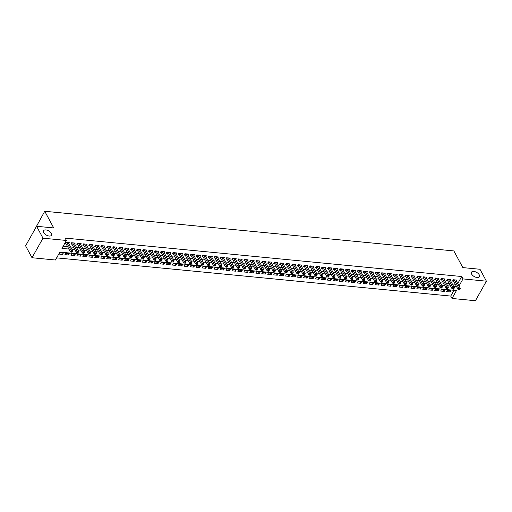 <?xml version="1.0" encoding="UTF-8"?>
<svg xmlns="http://www.w3.org/2000/svg" width="512" height="512" viewBox="0 0 512 512"><rect width="100%" height="100%" fill="white"/><g stroke="black" fill="none" stroke-linecap="round" stroke-linejoin="round"><path stroke-width="0.77" d="M51.347 233.357A4.57 2.413 -150.7 0 1 51.52 235.219A4.57 2.413 -150.7 0 1 47.776 235.725A4.57 2.413 -150.7 0 1 43.718 232.614A4.57 2.413 -150.7 0 1 43.552 230.752A4.57 2.413 -150.7 0 1 47.29 230.246A4.57 2.413 -150.7 0 1 51.347 233.357M479.258 274.842A4.57 2.413 -150.7 0 1 479.424 276.704A4.57 2.413 -150.7 0 1 475.686 277.21A4.57 2.413 -150.7 0 1 471.622 274.099A4.57 2.413 -150.7 0 1 471.456 272.237A4.57 2.413 -150.7 0 1 475.194 271.731A4.57 2.413 -150.7 0 1 479.258 274.842M33.888 231.059L44.736 211.27L453.856 250.931L462.835 267.603L479.987 269.267L486.4 281.178L475.43 300.73L452.019 298.458L456.467 290.534L59.872 252.083L55.424 260.013L32.013 257.741L42.989 238.189L66.394 240.461L61.946 248.384L68.896 249.056M56.627 257.869L450.739 296.077L452.019 298.458M42.989 238.189L36.57 226.278L25.6 245.837L32.013 257.741M68.723 243.411L69.222 242.515L65.645 242.17L64.902 243.488L65.952 243.59M74.682 243.994L75.187 243.091L71.61 242.746L70.867 244.07L71.91 244.166M80.646 244.57L81.152 243.674L77.574 243.322L76.832 244.646L77.875 244.749M86.611 245.146L87.117 244.25L83.539 243.904L82.797 245.222L83.84 245.325M92.576 245.728L93.082 244.826L89.504 244.48L88.762 245.805L89.805 245.901M98.541 246.304L99.046 245.408L95.469 245.056L94.726 246.381L95.77 246.483M104.506 246.88L105.011 245.984L101.427 245.638L100.691 246.957L101.734 247.059M110.47 247.462L110.97 246.56L107.392 246.214L106.65 247.539L107.699 247.635M116.429 248.038L116.934 247.142L113.357 246.79L112.614 248.115L113.658 248.218M122.394 248.621L122.899 247.718L119.322 247.373L118.579 248.691L119.622 248.794M128.358 249.197L128.864 248.294L125.286 247.949L124.544 249.274L125.587 249.37M134.323 249.773L134.829 248.877L131.251 248.525L130.509 249.85L131.552 249.952M140.288 250.355L140.794 249.453L137.216 249.107L136.474 250.426L137.517 250.528M146.253 250.931L146.752 250.029L143.174 249.683L142.438 251.008L143.482 251.104M152.211 251.507L152.717 250.611L149.139 250.259L148.397 251.584L149.44 251.686M158.176 252.09L158.682 251.187L155.104 250.842L154.362 252.16L155.405 252.262M164.141 252.666L164.646 251.763L161.069 251.418L160.326 252.742L161.37 252.838M170.106 253.242L170.611 252.346L167.034 251.994L166.291 253.318L167.334 253.421M176.07 253.824L176.576 252.922L172.998 252.576L172.256 253.894L173.299 253.997M182.035 254.4L182.541 253.498L178.957 253.152L178.221 254.477L179.264 254.573M188 254.976L188.499 254.08L184.922 253.728L184.179 255.053L185.229 255.155M193.958 255.558L194.464 254.656L190.886 254.31L190.144 255.629L191.187 255.731M199.923 256.134L200.429 255.232L196.851 254.886L196.109 256.211L197.152 256.307M205.888 256.71L206.394 255.814L202.816 255.469L202.074 256.787L203.117 256.89M211.853 257.293L212.358 256.39L208.781 256.045L208.038 257.363L209.082 257.466M217.818 257.869L218.323 256.966L214.746 256.621L214.003 257.946L215.046 258.042M223.782 258.445L224.288 257.549L220.704 257.203L219.968 258.522L221.011 258.624M229.747 259.027L230.246 258.125L226.669 257.779L225.926 259.098L226.976 259.2M235.706 259.603L236.211 258.701L232.634 258.355L231.891 259.68L232.934 259.776M241.67 260.179L242.176 259.283L238.598 258.938L237.856 260.256L238.899 260.358M247.635 260.762L248.141 259.859L244.563 259.514L243.821 260.832L244.864 260.934M253.6 261.338L254.106 260.435L250.528 260.09L249.786 261.414L250.829 261.51M259.565 261.914L260.07 261.018L256.493 260.672L255.75 261.99L256.794 262.093M265.53 262.496L266.035 261.594L262.451 261.248L261.715 262.566L262.758 262.669M271.494 263.072L271.994 262.17L268.416 261.824L267.674 263.149L268.717 263.245M277.453 263.648L277.958 262.752L274.381 262.406L273.638 263.725L274.682 263.827M283.418 264.23L283.923 263.328L280.346 262.982L279.603 264.301L280.646 264.403M289.382 264.806L289.888 263.904L286.31 263.558L285.568 264.883L286.611 264.979M295.347 265.382L295.853 264.486L292.275 264.141L291.533 265.459L292.576 265.562M301.312 265.965L301.818 265.062L298.234 264.717L297.498 266.035L298.541 266.138M307.277 266.541L307.776 265.638L304.198 265.293L303.462 266.618L304.506 266.714M313.235 267.117L313.741 266.221L310.163 265.875L309.421 267.194L310.464 267.296M319.2 267.699L319.706 266.797L316.128 266.451L315.386 267.77L316.429 267.872M325.165 268.275L325.67 267.373L322.093 267.027L321.35 268.352L322.394 268.448M331.13 268.851L331.635 267.955L328.058 267.61L327.315 268.928L328.358 269.03M337.094 269.434L337.6 268.531L334.022 268.186L333.28 269.504L334.323 269.606M343.059 270.01L343.565 269.107L339.981 268.762L339.245 270.086L340.288 270.182M349.024 270.586L349.523 269.69L345.946 269.344L345.203 270.662L346.253 270.765M354.982 271.168L355.488 270.266L351.91 269.92L351.168 271.238L352.211 271.341M360.947 271.744L361.453 270.842L357.875 270.496L357.133 271.821L358.176 271.917M366.912 272.32L367.418 271.424L363.84 271.078L363.098 272.397L364.141 272.499M372.877 272.902L373.382 272L369.805 271.654L369.062 272.973L370.106 273.075M378.842 273.478L379.347 272.576L375.77 272.23L375.027 273.555L376.07 273.658M384.806 274.054L385.312 273.158L381.728 272.813L380.992 274.131L382.035 274.234M390.771 274.637L391.27 273.734L387.693 273.389L386.95 274.707L387.994 274.81M396.73 275.213L397.235 274.31L393.658 273.965L392.915 275.29L393.958 275.392M402.694 275.789L403.2 274.893L399.622 274.547L398.88 275.866L399.923 275.968M408.659 276.371L409.165 275.469L405.587 275.123L404.845 276.442L405.888 276.544M414.624 276.947L415.13 276.045L411.552 275.699L410.81 277.024L411.853 277.126M420.589 277.523L421.094 276.627L417.517 276.282L416.774 277.6L417.818 277.702M426.554 278.106L427.053 277.203L423.475 276.858L422.739 278.176L423.782 278.278M432.512 278.682L433.018 277.786L429.44 277.434L428.698 278.758L429.741 278.861M438.477 279.258L438.982 278.362L435.405 278.016L434.662 279.334L435.706 279.437M444.442 279.84L444.947 278.938L441.37 278.592L440.627 279.91L441.67 280.013M450.406 280.416L450.912 279.52L447.334 279.168L446.592 280.493L447.635 280.595M449.408 290.515L450.202 291.987L446.624 291.635L447.366 290.317L450.944 290.662L450.202 291.987M443.45 289.939L444.237 291.405L440.659 291.059L441.402 289.741L444.979 290.086L444.237 291.405M437.485 289.357L438.272 290.829L434.694 290.483L435.437 289.158L439.014 289.51L438.272 290.829M431.52 288.781L432.314 290.253L428.73 289.901L429.472 288.582L433.05 288.928L432.314 290.253M425.555 288.205L426.349 289.67L422.771 289.325L423.507 288.006L427.091 288.352L426.349 289.67M419.59 287.622L420.384 289.094L416.806 288.749L417.549 287.424L421.126 287.776L420.384 289.094M413.626 287.046L414.419 288.518L410.842 288.166L411.584 286.848L415.162 287.194L414.419 288.518M407.661 286.47L408.454 287.936L404.877 287.59L405.619 286.272L409.197 286.618L408.454 287.936M401.702 285.888L402.49 287.36L398.912 287.014L399.654 285.69L403.232 286.042L402.49 287.36M395.738 285.312L396.525 286.784L392.947 286.432L393.69 285.114L397.267 285.459L396.525 286.784M389.773 284.736L390.566 286.202L386.989 285.856L387.725 284.538L391.302 284.883L390.566 286.202M383.808 284.154L384.602 285.626L381.024 285.28L381.766 283.955L385.344 284.307L384.602 285.626M377.843 283.578L378.637 285.05L375.059 284.698L375.802 283.379L379.379 283.725L378.637 285.05M371.878 283.002L372.672 284.467L369.094 284.122L369.837 282.803L373.414 283.149L372.672 284.467M365.92 282.419L366.707 283.891L363.13 283.546L363.872 282.221L367.45 282.573L366.707 283.891M359.955 281.843L360.742 283.315L357.165 282.963L357.907 281.645L361.485 281.99L360.742 283.315M353.99 281.267L354.784 282.733L351.2 282.387L351.942 281.069L355.52 281.414L354.784 282.733M348.026 280.685L348.819 282.157L345.242 281.811L345.978 280.486L349.562 280.838L348.819 282.157M342.061 280.109L342.854 281.581L339.277 281.229L340.019 279.91L343.597 280.256L342.854 281.581M336.096 279.533L336.89 280.998L333.312 280.653L334.054 279.334L337.632 279.68L336.89 280.998M330.131 278.95L330.925 280.422L327.347 280.077L328.09 278.752L331.667 279.104L330.925 280.422M324.173 278.374L324.96 279.846L321.382 279.494L322.125 278.176L325.702 278.522L324.96 279.846M318.208 277.798L318.995 279.264L315.418 278.918L316.16 277.6L319.738 277.946L318.995 279.264M312.243 277.216L313.037 278.688L309.453 278.342L310.195 277.018L313.773 277.37L313.037 278.688M306.278 276.64L307.072 278.112L303.494 277.76L304.23 276.442L307.814 276.787L307.072 278.112M300.314 276.064L301.107 277.53L297.53 277.184L298.272 275.866L301.85 276.211L301.107 277.53M294.349 275.482L295.142 276.954L291.565 276.608L292.307 275.283L295.885 275.635L295.142 276.954M288.384 274.906L289.178 276.378L285.6 276.026L286.342 274.707L289.92 275.053L289.178 276.378M282.426 274.33L283.213 275.795L279.635 275.45L280.378 274.131L283.955 274.477L283.213 275.795M276.461 273.747L277.248 275.219L273.67 274.874L274.413 273.549L277.99 273.901L277.248 275.219M270.496 273.171L271.29 274.643L267.712 274.291L268.448 272.973L272.026 273.318L271.29 274.643M264.531 272.595L265.325 274.061L261.747 273.715L262.49 272.397L266.067 272.742L265.325 274.061M258.566 272.013L259.36 273.485L255.782 273.139L256.525 271.814L260.102 272.16L259.36 273.485M252.602 271.437L253.395 272.909L249.818 272.557L250.56 271.238L254.138 271.584L253.395 272.909M246.637 270.861L247.43 272.326L243.853 271.981L244.595 270.662L248.173 271.008L247.43 272.326M240.678 270.278L241.466 271.75L237.888 271.405L238.63 270.08L242.208 270.426L241.466 271.75M234.714 269.702L235.507 271.174L231.923 270.822L232.666 269.504L236.243 269.85L235.507 271.174M228.749 269.126L229.542 270.592L225.965 270.246L226.701 268.928L230.285 269.274L229.542 270.592M222.784 268.544L223.578 270.016L220 269.67L220.742 268.346L224.32 268.691L223.578 270.016M216.819 267.968L217.613 269.44L214.035 269.088L214.778 267.77L218.355 268.115L217.613 269.44M210.854 267.392L211.648 268.858L208.07 268.512L208.813 267.194L212.39 267.539L211.648 268.858M204.896 266.81L205.683 268.282L202.106 267.936L202.848 266.611L206.426 266.957L205.683 268.282M198.931 266.234L199.718 267.706L196.141 267.354L196.883 266.035L200.461 266.381L199.718 267.706M192.966 265.658L193.76 267.123L190.176 266.778L190.918 265.459L194.496 265.805L193.76 267.123M187.002 265.075L187.795 266.547L184.218 266.202L184.954 264.877L188.538 265.222L187.795 266.547M181.037 264.499L181.83 265.971L178.253 265.619L178.995 264.301L182.573 264.646L181.83 265.971M175.072 263.923L175.866 265.389L172.288 265.043L173.03 263.725L176.608 264.07L175.866 265.389M169.107 263.341L169.901 264.813L166.323 264.467L167.066 263.142L170.643 263.488L169.901 264.813M163.149 262.765L163.936 264.237L160.358 263.885L161.101 262.566L164.678 262.912L163.936 264.237M157.184 262.189L157.971 263.654L154.394 263.309L155.136 261.99L158.714 262.336L157.971 263.654M151.219 261.606L152.013 263.078L148.435 262.733L149.171 261.408L152.749 261.754L152.013 263.078M145.254 261.03L146.048 262.502L142.47 262.15L143.206 260.832L146.79 261.178L146.048 262.502M139.29 260.454L140.083 261.92L136.506 261.574L137.248 260.256L140.826 260.602L140.083 261.92M133.325 259.872L134.118 261.344L130.541 260.998L131.283 259.674L134.861 260.019L134.118 261.344M127.36 259.296L128.154 260.768L124.576 260.416L125.318 259.098L128.896 259.443L128.154 260.768M121.402 258.72L122.189 260.186L118.611 259.84L119.354 258.522L122.931 258.867L122.189 260.186M115.437 258.138L116.23 259.61L112.646 259.264L113.389 257.939L116.966 258.285L116.23 259.61M109.472 257.562L110.266 259.027L106.688 258.682L107.424 257.363L111.008 257.709L110.266 259.027M103.507 256.986L104.301 258.451L100.723 258.106L101.466 256.787L105.043 257.133L104.301 258.451M97.542 256.403L98.336 257.875L94.758 257.53L95.501 256.205L99.078 256.55L98.336 257.875M91.578 255.827L92.371 257.293L88.794 256.947L89.536 255.629L93.114 255.974L92.371 257.293M85.619 255.245L86.406 256.717L82.829 256.371L83.571 255.053L87.149 255.398L86.406 256.717M79.654 254.669L80.442 256.141L76.864 255.795L77.606 254.47L81.184 254.816L80.442 256.141M73.69 254.093L74.483 255.558L70.899 255.213L71.642 253.894L75.219 254.24L74.483 255.558M67.725 253.51L68.518 254.982L64.941 254.637L65.677 253.318L69.261 253.664L68.518 254.982M450.739 296.077L453.984 290.291M63.296 253.082L59.718 252.736L58.976 254.061L62.554 254.406L63.296 253.082M457.754 283.565L461.709 276.525L65.114 238.074L66.394 240.461M63.149 246.246L67.61 246.675M70.637 246.97L73.574 247.258M76.602 247.546L79.539 247.834M82.566 248.128L85.504 248.41M88.525 248.704L91.469 248.992M94.49 249.28L97.434 249.568M100.454 249.862L103.392 250.144M106.419 250.438L109.357 250.726M112.384 251.014L115.322 251.302M118.349 251.597L121.286 251.878M124.314 252.173L127.251 252.461M130.272 252.749L133.216 253.037M136.237 253.331L139.181 253.613M142.202 253.907L145.139 254.195M148.166 254.483L151.104 254.771M154.131 255.066L157.069 255.347M160.096 255.642L163.034 255.93M166.061 256.218L168.998 256.506M172.019 256.8L174.963 257.082M177.984 257.376L180.928 257.664M183.949 257.952L186.886 258.24M189.914 258.534L192.851 258.816M195.878 259.11L198.816 259.398M201.843 259.686L204.781 259.974M207.802 260.269L210.746 260.55M213.766 260.845L216.71 261.133M219.731 261.421L222.675 261.709M225.696 262.003L228.634 262.285M231.661 262.579L234.598 262.867M237.626 263.162L240.563 263.443M243.59 263.738L246.528 264.019M249.549 264.314L252.493 264.602M255.514 264.896L258.458 265.178M261.478 265.472L264.416 265.754M267.443 266.048L270.381 266.336M273.408 266.63L276.346 266.912M279.373 267.206L282.31 267.488M285.338 267.782L288.275 268.07M291.296 268.365L294.24 268.646M297.261 268.941L300.205 269.222M303.226 269.517L306.163 269.805M309.19 270.099L312.128 270.381M315.155 270.675L318.093 270.957M321.12 271.251L324.058 271.539M327.085 271.834L330.022 272.115M333.043 272.41L335.987 272.691M339.008 272.986L341.952 273.274M344.973 273.568L347.91 273.85M350.938 274.144L353.875 274.426M356.902 274.72L359.84 275.008M362.867 275.302L365.805 275.584M368.826 275.878L371.77 276.16M374.79 276.454L377.734 276.742M380.755 277.037L383.693 277.318M386.72 277.613L389.658 277.894M392.685 278.189L395.622 278.477M398.65 278.771L401.587 279.053M404.614 279.347L407.552 279.629M410.573 279.923L413.517 280.211M416.538 280.506L419.482 280.787M422.502 281.082L425.44 281.363M428.467 281.658L431.405 281.946M434.432 282.24L437.37 282.522M440.397 282.816L443.334 283.098M446.362 283.392L449.299 283.68M452.32 283.974L455.264 284.256M456.371 280.992L456.877 280.096L453.299 279.75L452.557 281.069L453.6 281.171M36.57 226.278L53.722 227.942L44.736 211.27M461.709 276.525L462.989 278.906L486.4 281.178M459.04 285.946L462.989 278.906M71.917 249.35L74.861 249.638M77.882 249.933L80.826 250.214M83.846 250.509L86.784 250.79M89.811 251.085L92.749 251.373M95.776 251.667L98.714 251.949M101.741 252.243L104.678 252.525M107.706 252.819L110.643 253.107M113.664 253.402L116.608 253.683M119.629 253.978L122.573 254.259M125.594 254.554L128.531 254.842M131.558 255.136L134.496 255.418M137.523 255.712L140.461 255.994M143.488 256.288L146.426 256.576M149.446 256.87L152.39 257.152M155.411 257.446L158.355 257.728M161.376 258.022L164.314 258.31M167.341 258.605L170.278 258.886M173.306 259.181L176.243 259.462M179.27 259.757L182.208 260.045M185.235 260.339L188.173 260.621M191.194 260.915L194.138 261.197M197.158 261.491L200.102 261.779M203.123 262.074L206.061 262.355M209.088 262.65L212.026 262.931M215.053 263.226L217.99 263.514M221.018 263.808L223.955 264.09M226.982 264.384L229.92 264.666M232.941 264.96L235.885 265.248M238.906 265.542L241.85 265.824M244.87 266.118L247.808 266.4M250.835 266.694L253.773 266.982M256.8 267.277L259.738 267.558M262.765 267.853L265.702 268.134M268.723 268.429L271.667 268.717M274.688 269.011L277.632 269.293M280.653 269.587L283.597 269.875M286.618 270.163L289.555 270.451M292.582 270.746L295.52 271.027M298.547 271.322L301.485 271.61M304.512 271.898L307.45 272.186M310.47 272.48L313.414 272.762M316.435 273.056L319.379 273.344M322.4 273.632L325.338 273.92M328.365 274.214L331.302 274.496M334.33 274.79L337.267 275.078M340.294 275.366L343.232 275.654M346.259 275.949L349.197 276.23M352.218 276.525L355.162 276.813M358.182 277.101L361.126 277.389M364.147 277.683L367.085 277.965M370.112 278.259L373.05 278.547M376.077 278.835L379.014 279.123M382.042 279.418L384.979 279.699M388.006 279.994L390.944 280.282M393.965 280.57L396.909 280.858M399.93 281.152L402.874 281.434M405.894 281.728L408.832 282.016M411.859 282.304L414.797 282.592M417.824 282.886L420.762 283.168M423.789 283.462L426.726 283.75M429.747 284.038L432.691 284.326M435.712 284.621L438.656 284.902M441.677 285.197L444.614 285.485M447.642 285.773L450.579 286.061M453.606 286.355L456.544 286.637M61.76 252.934L62.554 254.406M453.946 279.808L453.395 280.787L458.067 289.459L458.803 288.134L454.342 279.846M459.366 289.197L459.066 289.722L459.667 289.779L459.962 289.254L459.366 289.197L458.803 288.134L460.294 288.282L455.834 279.994M453.395 280.787A0.717 0.378 29.3 0 0 453.254 280.608L452.973 280.326M458.067 289.459L459.066 289.722M459.962 289.254L460.294 288.282M447.981 279.232L447.43 280.211L452.102 288.883L452.845 287.558L448.378 279.27M453.402 288.621L453.101 289.146L453.702 289.203L453.997 288.678L453.402 288.621L452.845 287.558L454.336 287.706L449.869 279.418M447.43 280.211A0.717 0.378 29.3 0 0 447.29 280.032L447.008 279.744M452.102 288.883L453.101 289.146M453.997 288.678L454.336 287.706M442.016 278.656L441.466 279.635L446.138 288.301L446.88 286.982L442.413 278.694M447.437 288.038L447.142 288.57L447.738 288.627L448.032 288.096L447.437 288.038L446.88 286.982L448.371 287.123L443.904 278.835M441.466 279.635A0.717 0.378 29.3 0 0 441.325 279.45L441.043 279.168M446.138 288.301L447.142 288.57M448.032 288.096L448.371 287.123M436.051 278.074L435.501 279.053L440.173 287.725L440.915 286.4L436.448 278.112M441.472 287.462L441.178 287.987L441.773 288.045L442.067 287.52L441.472 287.462L440.915 286.4L442.406 286.547L437.939 278.259M435.501 279.053A0.717 0.378 29.3 0 0 435.366 278.874L435.085 278.592M440.173 287.725L441.178 287.987M442.067 287.52L442.406 286.547M430.086 277.498L429.536 278.477L434.208 287.149L434.95 285.824L430.483 277.536M435.507 286.886L435.213 287.411L435.808 287.469L436.102 286.944L435.507 286.886L434.95 285.824L436.442 285.971L431.974 277.683M429.536 278.477A0.717 0.378 29.3 0 0 429.402 278.298L429.12 278.01M434.208 287.149L435.213 287.411M436.102 286.944L436.442 285.971M424.122 276.922L423.578 277.901L428.243 286.566L428.986 285.248L424.518 276.96M429.542 286.304L429.248 286.835L429.843 286.893L430.144 286.362L429.542 286.304L428.986 285.248L430.477 285.389L426.01 277.101M423.578 277.901A0.717 0.378 29.3 0 0 423.437 277.715L423.155 277.434M428.243 286.566L429.248 286.835M430.144 286.362L430.477 285.389M418.157 276.339L417.613 277.318L422.278 285.99L423.021 284.666L418.56 276.378M423.584 285.728L423.283 286.253L423.878 286.31L424.179 285.786L423.584 285.728L423.021 284.666L424.512 284.813L420.051 276.525M417.613 277.318A0.717 0.378 29.3 0 0 417.472 277.139L417.19 276.858M422.278 285.99L423.283 286.253M424.179 285.786L424.512 284.813M412.198 275.763L411.648 276.742L416.32 285.408L417.056 284.09L412.595 275.802M417.619 285.152L417.318 285.677L417.92 285.734L418.214 285.21L417.619 285.152L417.056 284.09L418.547 284.237L414.086 275.949M411.648 276.742A0.717 0.378 29.3 0 0 411.507 276.563L411.226 276.275M416.32 285.408L417.318 285.677M418.214 285.21L418.547 284.237M406.234 275.187L405.683 276.166L410.355 284.832L411.098 283.514L406.63 275.226M411.654 284.57L411.36 285.101L411.955 285.158L412.25 284.627L411.654 284.57L411.098 283.514L412.589 283.654L408.122 275.366M405.683 276.166A0.717 0.378 29.3 0 0 405.542 275.981L405.261 275.699M410.355 284.832L411.36 285.101M412.25 284.627L412.589 283.654M400.269 274.605L399.718 275.584L404.39 284.256L405.133 282.931L400.666 274.643M405.69 283.994L405.395 284.518L405.99 284.576L406.285 284.051L405.69 283.994L405.133 282.931L406.624 283.078L402.157 274.79M399.718 275.584A0.717 0.378 29.3 0 0 399.578 275.405L399.296 275.123M404.39 284.256L405.395 284.518M406.285 284.051L406.624 283.078M394.304 274.029L393.754 275.008L398.426 283.674L399.168 282.355L394.701 274.067M399.725 283.418L399.43 283.942L400.026 284L400.32 283.475L399.725 283.418L399.168 282.355L400.659 282.502L396.192 274.214M393.754 275.008A0.717 0.378 29.3 0 0 393.619 274.829L393.338 274.541M398.426 283.674L399.43 283.942M400.32 283.475L400.659 282.502M388.339 273.453L387.789 274.432L392.461 283.098L393.203 281.779L388.736 273.491M393.76 282.835L393.466 283.366L394.061 283.424L394.355 282.893L393.76 282.835L393.203 281.779L394.694 281.92L390.227 273.632M387.789 274.432A0.717 0.378 29.3 0 0 387.654 274.246L387.373 273.965M392.461 283.098L393.466 283.366M394.355 282.893L394.694 281.92M382.374 272.87L381.83 273.85L386.496 282.522L387.238 281.197L382.771 272.909M387.795 282.259L387.501 282.784L388.096 282.842L388.397 282.317L387.795 282.259L387.238 281.197L388.73 281.344L384.262 273.056M381.83 273.85A0.717 0.378 29.3 0 0 381.69 273.67L381.408 273.389M386.496 282.522L387.501 282.784M388.397 282.317L388.73 281.344M376.416 272.294L375.866 273.274L380.531 281.939L381.274 280.621L376.813 272.333M381.837 281.683L381.536 282.208L382.131 282.266L382.432 281.741L381.837 281.683L381.274 280.621L382.765 280.768L378.304 272.48M375.866 273.274A0.717 0.378 29.3 0 0 375.725 273.094L375.443 272.806M380.531 281.939L381.536 282.208M382.432 281.741L382.765 280.768M370.451 271.718L369.901 272.698L374.573 281.363L375.309 280.045L370.848 271.757M375.872 281.101L375.571 281.632L376.173 281.69L376.467 281.158L375.872 281.101L375.309 280.045L376.8 280.186L372.339 271.898M369.901 272.698A0.717 0.378 29.3 0 0 369.76 272.512L369.478 272.23M374.573 281.363L375.571 281.632M376.467 281.158L376.8 280.186M364.486 271.136L363.936 272.115L368.608 280.787L369.35 279.462L364.883 271.174M369.907 280.525L369.613 281.05L370.208 281.107L370.502 280.582L369.907 280.525L369.35 279.462L370.842 279.61L366.374 271.322M363.936 272.115A0.717 0.378 29.3 0 0 363.795 271.936L363.514 271.654M368.608 280.787L369.613 281.05M370.502 280.582L370.842 279.61M358.522 270.56L357.971 271.539L362.643 280.205L363.386 278.886L358.918 270.598M363.942 279.942L363.648 280.474L364.243 280.531L364.538 280.006L363.942 279.942L363.386 278.886L364.877 279.034L360.41 270.746M357.971 271.539A0.717 0.378 29.3 0 0 357.83 271.36L357.549 271.072M362.643 280.205L363.648 280.474M364.538 280.006L364.877 279.034M352.557 269.984L352.006 270.963L356.678 279.629L357.421 278.31L352.954 270.022M357.978 279.366L357.683 279.898L358.278 279.955L358.573 279.424L357.978 279.366L357.421 278.31L358.912 278.451L354.445 270.163M352.006 270.963A0.717 0.378 29.3 0 0 351.872 270.778L351.59 270.496M356.678 279.629L357.683 279.898M358.573 279.424L358.912 278.451M346.592 269.402L346.042 270.381L350.714 279.053L351.456 277.728L346.989 269.44M352.013 278.79L351.718 279.315L352.314 279.373L352.614 278.848L352.013 278.79L351.456 277.728L352.947 277.875L348.48 269.587M346.042 270.381A0.717 0.378 29.3 0 0 345.907 270.202L345.626 269.92M350.714 279.053L351.718 279.315M352.614 278.848L352.947 277.875M340.627 268.826L340.083 269.805L344.749 278.47L345.491 277.152L341.03 268.864M346.048 278.208L345.754 278.739L346.349 278.797L346.65 278.272L346.048 278.208L345.491 277.152L346.982 277.299L342.515 269.011M340.083 269.805A0.717 0.378 29.3 0 0 339.942 269.626L339.661 269.338M344.749 278.47L345.754 278.739M346.65 278.272L346.982 277.299M334.669 268.25L334.118 269.229L338.79 277.894L339.526 276.576L335.066 268.288M340.09 277.632L339.789 278.163L340.384 278.221L340.685 277.69L340.09 277.632L339.526 276.576L341.018 276.717L336.557 268.429M334.118 269.229A0.717 0.378 29.3 0 0 333.978 269.043L333.696 268.762M338.79 277.894L339.789 278.163M340.685 277.69L341.018 276.717M328.704 267.667L328.154 268.646L332.826 277.318L333.568 275.994L329.101 267.706M334.125 277.056L333.824 277.581L334.426 277.638L334.72 277.114L334.125 277.056L333.568 275.994L335.053 276.141L330.592 267.853M328.154 268.646A0.717 0.378 29.3 0 0 328.013 268.467L327.731 268.186M332.826 277.318L333.824 277.581M334.72 277.114L335.053 276.141M322.739 267.091L322.189 268.07L326.861 276.736L327.603 275.418L323.136 267.13M328.16 276.474L327.866 277.005L328.461 277.062L328.755 276.538L328.16 276.474L327.603 275.418L329.094 275.565L324.627 267.277M322.189 268.07A0.717 0.378 29.3 0 0 322.048 267.891L321.766 267.603M326.861 276.736L327.866 277.005M328.755 276.538L329.094 275.565M316.774 266.515L316.224 267.494L320.896 276.16L321.638 274.842L317.171 266.554M322.195 275.898L321.901 276.429L322.496 276.486L322.79 275.955L322.195 275.898L321.638 274.842L323.13 274.982L318.662 266.694M316.224 267.494A0.717 0.378 29.3 0 0 316.083 267.309L315.808 267.027M320.896 276.16L321.901 276.429M322.79 275.955L323.13 274.982M310.81 265.933L310.259 266.912L314.931 275.584L315.674 274.259L311.206 265.971M316.23 275.322L315.936 275.846L316.531 275.904L316.826 275.379L316.23 275.322L315.674 274.259L317.165 274.406L312.698 266.118M310.259 266.912A0.717 0.378 29.3 0 0 310.125 266.733L309.843 266.451M314.931 275.584L315.936 275.846M316.826 275.379L317.165 274.406M304.845 265.357L304.301 266.336L308.966 275.002L309.709 273.683L305.242 265.395M310.266 274.739L309.971 275.27L310.566 275.328L310.867 274.797L310.266 274.739L309.709 273.683L311.2 273.83L306.733 265.542M304.301 266.336A0.717 0.378 29.3 0 0 304.16 266.15L303.878 265.869M308.966 275.002L309.971 275.27M310.867 274.797L311.2 273.83M298.88 264.781L298.336 265.76L303.002 274.426L303.744 273.107L299.283 264.819M304.307 274.163L304.006 274.694L304.602 274.752L304.902 274.221L304.307 274.163L303.744 273.107L305.235 273.248L300.774 264.96M298.336 265.76A0.717 0.378 29.3 0 0 298.195 265.574L297.914 265.293M303.002 274.426L304.006 274.694M304.902 274.221L305.235 273.248M292.922 264.198L292.371 265.178L297.043 273.85L297.779 272.525L293.318 264.237M298.342 273.587L298.042 274.112L298.643 274.17L298.938 273.645L298.342 273.587L297.779 272.525L299.27 272.672L294.81 264.384M292.371 265.178A0.717 0.378 29.3 0 0 292.23 264.998L291.949 264.717M297.043 273.85L298.042 274.112M298.938 273.645L299.27 272.672M286.957 263.622L286.406 264.602L291.078 273.267L291.821 271.949L287.354 263.661M292.378 273.005L292.083 273.536L292.678 273.594L292.973 273.062L292.378 273.005L291.821 271.949L293.312 272.096L288.845 263.808M286.406 264.602A0.717 0.378 29.3 0 0 286.266 264.416L285.984 264.134M291.078 273.267L292.083 273.536M292.973 273.062L293.312 272.096M280.992 263.046L280.442 264.026L285.114 272.691L285.856 271.373L281.389 263.085M286.413 272.429L286.118 272.96L286.714 273.018L287.008 272.486L286.413 272.429L285.856 271.373L287.347 271.514L282.88 263.226M280.442 264.026A0.717 0.378 29.3 0 0 280.301 263.84L280.019 263.558M285.114 272.691L286.118 272.96M287.008 272.486L287.347 271.514M275.027 262.464L274.477 263.443L279.149 272.115L279.891 270.79L275.424 262.502M280.448 271.853L280.154 272.378L280.749 272.435L281.043 271.91L280.448 271.853L279.891 270.79L281.382 270.938L276.915 262.65M274.477 263.443A0.717 0.378 29.3 0 0 274.342 263.264L274.061 262.982M279.149 272.115L280.154 272.378M281.043 271.91L281.382 270.938M269.062 261.888L268.512 262.867L273.184 271.533L273.926 270.214L269.459 261.926M274.483 271.27L274.189 271.802L274.784 271.859L275.078 271.328L274.483 271.27L273.926 270.214L275.418 270.362L270.95 262.074M268.512 262.867A0.717 0.378 29.3 0 0 268.378 262.682L268.096 262.4M273.184 271.533L274.189 271.802M275.078 271.328L275.418 270.362M263.098 261.312L262.554 262.291L267.219 270.957L267.962 269.638L263.494 261.35M268.518 270.694L268.224 271.226L268.819 271.283L269.12 270.752L268.518 270.694L267.962 269.638L269.453 269.779L264.986 261.491M262.554 262.291A0.717 0.378 29.3 0 0 262.413 262.106L262.131 261.824M267.219 270.957L268.224 271.226M269.12 270.752L269.453 269.779M257.139 260.73L256.589 261.709L261.254 270.381L261.997 269.056L257.536 260.768M262.56 270.118L262.259 270.643L262.854 270.701L263.155 270.176L262.56 270.118L261.997 269.056L263.488 269.203L259.027 260.915M256.589 261.709A0.717 0.378 29.3 0 0 256.448 261.53L256.166 261.248M261.254 270.381L262.259 270.643M263.155 270.176L263.488 269.203M251.174 260.154L250.624 261.133L255.296 269.798L256.032 268.48L251.571 260.192M256.595 269.536L256.294 270.067L256.896 270.125L257.19 269.594L256.595 269.536L256.032 268.48L257.523 268.627L253.062 260.339M250.624 261.133A0.717 0.378 29.3 0 0 250.483 260.947L250.202 260.666M255.296 269.798L256.294 270.067M257.19 269.594L257.523 268.627M245.21 259.578L244.659 260.557L249.331 269.222L250.074 267.904L245.606 259.616M250.63 268.96L250.336 269.491L250.931 269.549L251.226 269.018L250.63 268.96L250.074 267.904L251.565 268.045L247.098 259.757M244.659 260.557A0.717 0.378 29.3 0 0 244.518 260.371L244.237 260.09M249.331 269.222L250.336 269.491M251.226 269.018L251.565 268.045M239.245 258.995L238.694 259.974L243.366 268.646L244.109 267.322L239.642 259.034M244.666 268.384L244.371 268.909L244.966 268.966L245.261 268.442L244.666 268.384L244.109 267.322L245.6 267.469L241.133 259.181M238.694 259.974A0.717 0.378 29.3 0 0 238.554 259.795L238.272 259.514M243.366 268.646L244.371 268.909M245.261 268.442L245.6 267.469M233.28 258.419L232.73 259.398L237.402 268.064L238.144 266.746L233.677 258.458M238.701 267.802L238.406 268.333L239.002 268.39L239.296 267.859L238.701 267.802L238.144 266.746L239.635 266.893L235.168 258.605M232.73 259.398A0.717 0.378 29.3 0 0 232.595 259.213L232.314 258.931M237.402 268.064L238.406 268.333M239.296 267.859L239.635 266.893M227.315 257.843L226.765 258.822L231.437 267.488L232.179 266.17L227.712 257.882M232.736 267.226L232.442 267.757L233.037 267.814L233.338 267.283L232.736 267.226L232.179 266.17L233.67 266.31L229.203 258.022M226.765 258.822A0.717 0.378 29.3 0 0 226.63 258.637L226.349 258.355M231.437 267.488L232.442 267.757M233.338 267.283L233.67 266.31M221.35 257.261L220.806 258.24L225.472 266.912L226.214 265.587L221.754 257.299M226.771 266.65L226.477 267.174L227.072 267.232L227.373 266.707L226.771 266.65L226.214 265.587L227.706 265.734L223.238 257.446M220.806 258.24A0.717 0.378 29.3 0 0 220.666 258.061L220.384 257.779M225.472 266.912L226.477 267.174M227.373 266.707L227.706 265.734M215.392 256.685L214.842 257.664L219.514 266.33L220.25 265.011L215.789 256.723M220.813 266.067L220.512 266.598L221.107 266.656L221.408 266.125L220.813 266.067L220.25 265.011L221.741 265.158L217.28 256.87M214.842 257.664A0.717 0.378 29.3 0 0 214.701 257.478L214.419 257.197M219.514 266.33L220.512 266.598M221.408 266.125L221.741 265.158M209.427 256.109L208.877 257.088L213.549 265.754L214.291 264.435L209.824 256.147M214.848 265.491L214.547 266.022L215.149 266.08L215.443 265.549L214.848 265.491L214.291 264.435L215.776 264.576L211.315 256.288M208.877 257.088A0.717 0.378 29.3 0 0 208.736 256.902L208.454 256.621M213.549 265.754L214.547 266.022M215.443 265.549L215.776 264.576M203.462 255.526L202.912 256.506L207.584 265.178L208.326 263.853L203.859 255.565M208.883 264.915L208.589 265.44L209.184 265.498L209.478 264.973L208.883 264.915L208.326 263.853L209.818 264L205.35 255.712M202.912 256.506A0.717 0.378 29.3 0 0 202.771 256.326L202.49 256.045M207.584 265.178L208.589 265.44M209.478 264.973L209.818 264M197.498 254.95L196.947 255.93L201.619 264.595L202.362 263.277L197.894 254.989M202.918 264.333L202.624 264.864L203.219 264.922L203.514 264.39L202.918 264.333L202.362 263.277L203.853 263.424L199.386 255.136M196.947 255.93A0.717 0.378 29.3 0 0 196.806 255.744L196.531 255.462M201.619 264.595L202.624 264.864M203.514 264.39L203.853 263.424M191.533 254.374L190.982 255.354L195.654 264.019L196.397 262.701L191.93 254.413M196.954 263.757L196.659 264.288L197.254 264.346L197.549 263.814L196.954 263.757L196.397 262.701L197.888 262.842L193.421 254.554M190.982 255.354A0.717 0.378 29.3 0 0 190.848 255.168L190.566 254.886M195.654 264.019L196.659 264.288M197.549 263.814L197.888 262.842M185.568 253.792L185.018 254.771L189.69 263.443L190.432 262.118L185.965 253.83M190.989 263.181L190.694 263.706L191.29 263.763L191.59 263.238L190.989 263.181L190.432 262.118L191.923 262.266L187.456 253.978M185.018 254.771A0.717 0.378 29.3 0 0 184.883 254.592L184.602 254.31M189.69 263.443L190.694 263.706M191.59 263.238L191.923 262.266M179.603 253.216L179.059 254.195L183.725 262.861L184.467 261.542L180.006 253.254M185.03 262.598L184.73 263.13L185.325 263.187L185.626 262.656L185.03 262.598L184.467 261.542L185.958 261.69L181.498 253.402M179.059 254.195A0.717 0.378 29.3 0 0 178.918 254.01L178.637 253.728M183.725 262.861L184.73 263.13M185.626 262.656L185.958 261.69M173.645 252.64L173.094 253.619L177.766 262.285L178.502 260.966L174.042 252.678M179.066 262.022L178.765 262.554L179.366 262.611L179.661 262.08L179.066 262.022L178.502 260.966L179.994 261.107L175.533 252.819M173.094 253.619A0.717 0.378 29.3 0 0 172.954 253.434L172.672 253.152M177.766 262.285L178.765 262.554M179.661 262.08L179.994 261.107M167.68 252.058L167.13 253.037L171.802 261.709L172.544 260.384L168.077 252.096M173.101 261.446L172.8 261.971L173.402 262.029L173.696 261.504L173.101 261.446L172.544 260.384L174.035 260.531L169.568 252.243M167.13 253.037A0.717 0.378 29.3 0 0 166.989 252.858L166.707 252.576M171.802 261.709L172.8 261.971M173.696 261.504L174.035 260.531M161.715 251.482L161.165 252.461L165.837 261.126L166.579 259.808L162.112 251.52M167.136 260.864L166.842 261.395L167.437 261.453L167.731 260.922L167.136 260.864L166.579 259.808L168.07 259.955L163.603 251.667M161.165 252.461A0.717 0.378 29.3 0 0 161.024 252.275L160.742 251.994M165.837 261.126L166.842 261.395M167.731 260.922L168.07 259.955M155.75 250.906L155.2 251.885L159.872 260.55L160.614 259.232L156.147 250.944M161.171 260.288L160.877 260.819L161.472 260.877L161.766 260.346L161.171 260.288L160.614 259.232L162.106 259.373L157.638 251.085M155.2 251.885A0.717 0.378 29.3 0 0 155.066 251.699L154.784 251.418M159.872 260.55L160.877 260.819M161.766 260.346L162.106 259.373M149.786 250.323L149.235 251.302L153.907 259.974L154.65 258.65L150.182 250.362M155.206 259.712L154.912 260.237L155.507 260.294L155.802 259.77L155.206 259.712L154.65 258.65L156.141 258.797L151.674 250.509M149.235 251.302A0.717 0.378 29.3 0 0 149.101 251.123L148.819 250.842M153.907 259.974L154.912 260.237M155.802 259.77L156.141 258.797M143.821 249.747L143.277 250.726L147.942 259.392L148.685 258.074L144.218 249.786M149.242 259.13L148.947 259.661L149.542 259.718L149.843 259.187L149.242 259.13L148.685 258.074L150.176 258.214L145.709 249.933M143.277 250.726A0.717 0.378 29.3 0 0 143.136 250.541L142.854 250.259M147.942 259.392L148.947 259.661M149.843 259.187L150.176 258.214M137.856 249.171L137.312 250.144L141.978 258.816L142.72 257.498L138.259 249.21M143.283 258.554L142.982 259.085L143.578 259.142L143.878 258.611L143.283 258.554L142.72 257.498L144.211 257.638L139.75 249.35M137.312 250.144A0.717 0.378 29.3 0 0 137.171 249.965L136.89 249.683M141.978 258.816L142.982 259.085M143.878 258.611L144.211 257.638M131.898 248.589L131.347 249.568L136.019 258.24L136.755 256.915L132.294 248.627M137.318 257.978L137.018 258.502L137.619 258.56L137.914 258.035L137.318 257.978L136.755 256.915L138.246 257.062L133.786 248.774M131.347 249.568A0.717 0.378 29.3 0 0 131.206 249.389L130.925 249.101M136.019 258.24L137.018 258.502M137.914 258.035L138.246 257.062M125.933 248.013L125.382 248.992L130.054 257.658L130.797 256.339L126.33 248.051M131.354 257.395L131.059 257.926L131.654 257.984L131.949 257.453L131.354 257.395L130.797 256.339L132.288 256.48L127.821 248.198M125.382 248.992A0.717 0.378 29.3 0 0 125.242 248.806L124.96 248.525M130.054 257.658L131.059 257.926M131.949 257.453L132.288 256.48M119.968 247.437L119.418 248.41L124.09 257.082L124.832 255.763L120.365 247.475M125.389 256.819L125.094 257.35L125.69 257.408L125.984 256.877L125.389 256.819L124.832 255.763L126.323 255.904L121.856 247.616M119.418 248.41A0.717 0.378 29.3 0 0 119.277 248.23L118.995 247.949M124.09 257.082L125.094 257.35M125.984 256.877L126.323 255.904M114.003 246.854L113.453 247.834L118.125 256.506L118.867 255.181L114.4 246.893M119.424 256.243L119.13 256.768L119.725 256.826L120.019 256.301L119.424 256.243L118.867 255.181L120.358 255.328L115.891 247.04M113.453 247.834A0.717 0.378 29.3 0 0 113.318 247.654L113.037 247.366M118.125 256.506L119.13 256.768M120.019 256.301L120.358 255.328M108.038 246.278L107.488 247.258L112.16 255.923L112.902 254.605L108.435 246.317M113.459 255.661L113.165 256.192L113.76 256.25L114.061 255.718L113.459 255.661L112.902 254.605L114.394 254.746L109.926 246.464M107.488 247.258A0.717 0.378 29.3 0 0 107.354 247.072L107.072 246.79M112.16 255.923L113.165 256.192M114.061 255.718L114.394 254.746M102.074 245.702L101.53 246.675L106.195 255.347L106.938 254.029L102.47 245.741M107.494 255.085L107.2 255.616L107.795 255.674L108.096 255.142L107.494 255.085L106.938 254.029L108.429 254.17L103.962 245.882M101.53 246.675A0.717 0.378 29.3 0 0 101.389 246.496L101.107 246.214M106.195 255.347L107.2 255.616M108.096 255.142L108.429 254.17M96.115 245.12L95.565 246.099L100.237 254.771L100.973 253.446L96.512 245.158M101.536 254.509L101.235 255.034L101.83 255.091L102.131 254.566L101.536 254.509L100.973 253.446L102.464 253.594L98.003 245.306M95.565 246.099A0.717 0.378 29.3 0 0 95.424 245.92L95.142 245.632M100.237 254.771L101.235 255.034M102.131 254.566L102.464 253.594M90.15 244.544L89.6 245.523L94.272 254.189L95.014 252.87L90.547 244.582M95.571 253.926L95.27 254.458L95.872 254.515L96.166 253.984L95.571 253.926L95.014 252.87L96.499 253.011L92.038 244.723M89.6 245.523A0.717 0.378 29.3 0 0 89.459 245.338L89.178 245.056M94.272 254.189L95.27 254.458M96.166 253.984L96.499 253.011M84.186 243.968L83.635 244.941L88.307 253.613L89.05 252.294L84.582 244.006M89.606 253.35L89.312 253.882L89.907 253.939L90.202 253.408L89.606 253.35L89.05 252.294L90.541 252.435L86.074 244.147M83.635 244.941A0.717 0.378 29.3 0 0 83.494 244.762L83.213 244.48M88.307 253.613L89.312 253.882M90.202 253.408L90.541 252.435M78.221 243.386L77.67 244.365L82.342 253.037L83.085 251.712L78.618 243.424M83.642 252.774L83.347 253.299L83.942 253.357L84.237 252.832L83.642 252.774L83.085 251.712L84.576 251.859L80.109 243.571M77.67 244.365A0.717 0.378 29.3 0 0 77.53 244.186L77.254 243.898M82.342 253.037L83.347 253.299M84.237 252.832L84.576 251.859M72.256 242.81L71.706 243.789L76.378 252.454L77.12 251.136L72.653 242.848M77.677 252.192L77.382 252.723L77.978 252.781L78.272 252.25L77.677 252.192L77.12 251.136L78.611 251.277L74.144 242.989M71.706 243.789A0.717 0.378 29.3 0 0 71.571 243.603L71.29 243.322M76.378 252.454L77.382 252.723M78.272 252.25L78.611 251.277M66.291 242.234L65.741 243.206L70.413 251.878L71.155 250.56L66.688 242.272M71.712 251.616L71.418 252.147L72.013 252.205L72.314 251.674L71.712 251.616L71.155 250.56L72.646 250.701L68.179 242.413M65.741 243.206A0.717 0.378 29.3 0 0 65.606 243.027L65.325 242.746M70.413 251.878L71.418 252.147M72.314 251.674L72.646 250.701M453.715 279.789L453.254 280.608M447.75 279.213L447.29 280.032M441.786 278.63L441.325 279.45M435.821 278.054L435.366 278.874M429.856 277.478L429.402 278.298M423.898 276.896L423.437 277.715M417.933 276.32L417.472 277.139M411.968 275.744L411.507 276.563M406.003 275.162L405.542 275.981M400.038 274.586L399.578 275.405M394.074 274.01L393.619 274.829M388.109 273.427L387.654 274.246M382.15 272.851L381.69 273.67M376.186 272.275L375.725 273.094M370.221 271.693L369.76 272.512M364.256 271.117L363.795 271.936M358.291 270.541L357.83 271.36M352.326 269.958L351.872 270.778M346.368 269.382L345.907 270.202M340.403 268.806L339.942 269.626M334.438 268.224L333.978 269.043M328.474 267.648L328.013 268.467M322.509 267.072L322.048 267.891M316.544 266.49L316.083 267.309M310.579 265.914L310.125 266.733M304.621 265.338L304.16 266.15M298.656 264.755L298.195 265.574M292.691 264.179L292.23 264.998M286.726 263.603L286.266 264.416M280.762 263.021L280.301 263.84M274.797 262.445L274.342 263.264M268.832 261.869L268.378 262.682M262.874 261.286L262.413 262.106M256.909 260.71L256.448 261.53M250.944 260.134L250.483 260.947M244.979 259.552L244.518 260.371M239.014 258.976L238.554 259.795M233.05 258.4L232.595 259.213M227.091 257.818L226.63 258.637M221.126 257.242L220.666 258.061M215.162 256.666L214.701 257.478M209.197 256.083L208.736 256.902M203.232 255.507L202.771 256.326M197.267 254.925L196.806 255.744M191.302 254.349L190.848 255.168M185.344 253.773L184.883 254.592M179.379 253.19L178.918 254.01M173.414 252.614L172.954 253.434M167.45 252.038L166.989 252.858M161.485 251.456L161.024 252.275M155.52 250.88L155.066 251.699M149.555 250.304L149.101 251.123M143.597 249.722L143.136 250.541M137.632 249.146L137.171 249.965M131.667 248.57L131.206 249.389M125.702 247.987L125.242 248.806M119.738 247.411L119.277 248.23M113.773 246.835L113.318 247.654M107.814 246.253L107.354 247.072M101.85 245.677L101.389 246.496M95.885 245.101L95.424 245.92M89.92 244.518L89.459 245.338M83.955 243.942L83.494 244.762M77.99 243.366L77.53 244.186M72.026 242.784L71.571 243.603M66.067 242.208L65.606 243.027"/></g></svg>
